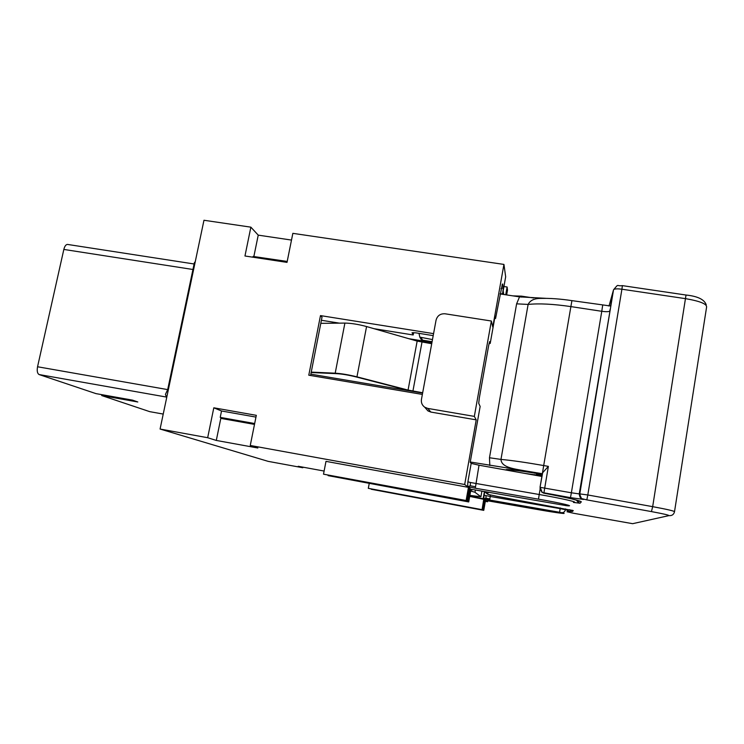 <?xml version="1.0" encoding="UTF-8"?>
<svg xmlns="http://www.w3.org/2000/svg" width="744" height="744" viewBox="0 0 744 744"><rect width="100%" height="100%" fill="white"/><g stroke="black" fill="none" stroke-linecap="round" stroke-linejoin="round"><path stroke-width="1.12" d="M195.281 261.59L194.361 262.762L192.947 269.495L63.835 249.435L37.553 366.764C36.819 370.931 37.349 373.525 39.125 374.558L95.976 393.623L132.516 400.132L137.807 401.983L101.705 395.548L149.711 411.646L163.234 414.073M287.175 261.6L253.109 256.429L252.951 257.201M546.04 298.344L519.526 296.875L499.949 293.908M610.526 305.998L613.521 289.807L609.048 305.933M548.375 466.376L542.488 472.896L543.697 465.549L548.375 466.376L543.855 493.179M547.193 298.372L540.2 298.409C534.08 298.483 530.054 300.492 528.119 304.426L500.972 459.411C501.382 467.39 513.546 468.794 524.539 470.757L470.255 462.005M101.891 394.673L101.705 395.548M63.835 249.435C64.663 246.218 65.872 244.543 67.462 244.423L67.723 244.46M419.002 333.349L419.811 337.134L432.478 339.571M421.197 337.757L422.629 340.185L421.262 339.571L420.221 337.423M422.62 393.065L310.834 374.167M422.629 392.999L406.875 390.079L355.818 376.855C348.685 375.097 342.389 374.037 336.939 373.674L311.159 372.53M416.352 340.864L431.78 343.356M408.809 338.697L431.948 342.426M422.629 340.185L432.087 341.701M500.117 494.267L484.474 491.551M542.404 474.3C523.934 471.082 512.002 469.511 506.599 469.566L505.474 469.948M192.947 269.495L167.688 389.605L37.553 366.764M166.684 397.649L165.41 394.422L167.688 389.605M413.627 332.605L413.19 334.977L374 328.69M339.394 323.147L321.408 320.264M254.671 423.531L220.224 417.384L221.526 410.986L255.964 417.096M254.494 424.396L220.801 418.379L220.949 417.663L220.224 417.384M536.61 475.509L536.777 474.56M536.74 475.528L536.898 474.579M542.199 475.472L536.378 474.495L536.433 475.025L536.517 474.514M536.433 475.025L534.229 474.635M534.211 474.765L524.641 473.37M542.376 474.44C525.041 471.417 513.834 469.938 508.738 469.994L507.678 470.338M475.314 486.762L470.282 485.739L467.585 486.706L475.286 488.213L479.015 465.214L471.175 463.373L470.199 462.284L480.15 406.447L478.727 403.35L479.276 398.217L488.706 345.356L489.664 341.608L490.203 343.449L495.076 316.116L495.569 318.46L494.667 318.423M483.749 510.365L371.247 489.264L483.749 510.365L485.534 500.219L484.502 499.698M482.726 509.789L368.308 488.334L482.726 509.789L484.549 499.475L469.706 496.406M485.925 498.164L486.037 495.625L484.111 495.132L483.805 498.917L489.812 500.07L489.868 498.954L485.925 498.164L483.805 498.917L469.808 495.829M469.883 495.383L480.922 496.75L474.979 492.277L470.654 491.021M566.556 505.697L474.328 489.812L471.157 489.394L472.012 490.036L470.84 489.98M468.72 501.949L328.113 475.63L468.72 501.949L470.971 489.254L469.352 488.427M470.282 485.739L470.403 482.493L467.892 481.805L467.585 486.706L468.45 487.357L325.984 461.364L323.51 474.179L466.116 500.498L468.45 487.357L469.418 488.083L467.111 501.056L323.51 474.179M467.585 486.706L464.684 484.511L250.263 445.47L257.852 448.009L216.299 440.439L207.669 437.714L160.081 429.046L268.147 461.354L302.827 467.744L302.947 467.158M324.114 471.054L298.195 466.283L302.827 467.744M567.57 510.663C568.816 510.672 568.109 510.356 565.44 509.696C564.882 511.76 563.626 512.756 561.674 512.672C569.848 514.578 556.531 512.849 539.614 509.873L488.864 501L486.083 500.582L487.58 501.763L485.339 501.344M479.015 465.214L542.032 476.476M503.753 294.484L503.176 290.82L505.669 276.787L503.939 264.418L292.848 233.346L287.017 262.381L244.962 255.992L250.868 227.162L203.968 220.261L160.081 429.046M433.575 333.638L320.478 315.596L308.788 375.199L422.369 394.422M320.478 315.596L322.012 317.158L310.574 375.497M476.216 419.858L430.869 412.074L427.735 408.409L424.712 407.201C422.09 405.248 421.002 402.653 421.448 399.398L436.058 320.153C437.36 315.642 440.374 313.522 445.098 313.791L491.366 321.017L474.337 416.389L476.216 419.858L464.684 484.511M489.078 343.477L490.203 343.449M433.203 335.628L415.812 332.838L412.046 332.726L413.19 334.977M207.669 437.714L213.807 407.805L256.317 415.329L250.263 445.47M430.869 412.074L427.93 410.893L425.373 407.954M503.939 264.418L492.77 327.044L491.366 321.017M427.735 408.409L474.337 416.389M250.868 227.162L258.233 235.141L291.499 240.07M507.492 290.188L507.11 287.007L503.939 286.533M287.212 261.442L253.862 256.55M487.748 500.814L487.58 501.763M489.868 498.954L490.222 496.453L486.037 495.625M495.569 318.46L502.367 284.041L503.4 287.723L501.028 288.626M502.488 294.289L503.4 287.723M505.725 294.782L507.11 287.007M573.466 502.302C579.669 502.516 561.739 498.396 539.205 494.509L538.507 499.178C561.209 503.084 577 506.85 565.905 505.632M213.807 407.805L221.526 410.986M220.801 418.379L216.299 440.439M502.367 293.527L500.945 294.057M258.233 235.141L253.89 256.382M540.07 489.459L539.205 494.509L470.403 482.493M483.144 510.021L484.549 499.475M482.103 509.445L483.805 498.917M368.308 488.334L369.21 483.572M467.762 501.419L470.05 488.557L469.418 488.083M467.111 501.056L466.116 500.498M422.676 392.758L408.065 390.079L417.161 341.096L366.569 326.551C358.422 324.347 351.205 323.194 344.9 323.082L320.794 323.352M417.161 341.096L431.715 343.719M408.065 390.079L356.953 376.836C348.731 374.809 341.487 373.581 335.2 373.181L311.243 372.121M576.368 500.033L578.209 502.423L580.06 503.214L581.315 501.837C580.199 500.61 567.728 497.727 543.892 493.188L543.399 493.067M579.185 500.861L581.315 501.837M572.08 498.973L579.399 501.028L578.209 502.423L576.535 500.08M166.451 397.064L39.125 374.558M539.977 488.603L542.106 492.472L570.481 497.643L571.373 492.788L540.181 487.329L542.097 492.11L540.023 487.366L542.767 472.189M521.2 297.116L521.516 296.149L533.597 297.981M608.387 305.896L609.094 305.756M613.521 289.807L579.809 493.821C580.376 497.466 580.943 499.047 581.492 498.573L586.83 499.884L587.797 494.965L579.52 493.867L581.492 498.573C580.413 498.341 579.66 496.778 579.241 493.904L610.006 310.89L579.241 493.904L571.373 492.788L601.775 311.299C605.653 311.838 608.294 311.82 609.68 311.234L610.266 308.955M583.519 499.438L570.481 497.643M602.668 305.282L601.775 311.299L570.834 306.593C553.183 304.017 538.944 303.301 528.119 304.426L516.615 303.84L489.478 457.755L500.972 459.411C511.602 460.378 525.85 462.424 543.697 465.549L571.913 300.632L610.582 306.007M542.488 472.896L540.023 487.366M567.393 511.109L572.48 511.491L573.271 510.626L497.159 496.369L488.576 494.518L486.344 493.133M586.83 499.884L651.446 511.593L652.674 506.655L686.024 295.033L622.393 285.631C616.004 286.487 619.213 283.046 613.856 289.425C615.26 288.765 617.948 288.691 621.91 289.221L587.797 494.965L652.674 506.655C667.461 509.408 674.743 511.109 674.501 511.788C673.766 514.588 671.906 515.871 668.921 515.62L632.67 523.683L573.457 513.248M674.538 511.546L706.567 307.272C707.2 304.064 700.262 301.199 685.754 298.688L621.91 289.221L622.393 285.631M487.859 492.137L488.483 492.668M489.822 465.502L489.478 457.755M542.385 473.723L524.539 470.757M519.526 296.875L516.615 303.84M580.06 503.214L573.419 502.433M651.446 511.593C663.23 513.779 669.051 515.127 668.921 515.62M488.576 494.518L486.027 492.221M573.466 513.248L567.002 511.742M571.299 512.783L570.406 512.486M635.33 523.088L632.67 523.683M570.034 509.789L572.48 511.491M572.276 510.291L573.271 510.626M485.534 500.219L486.027 500.591M475.286 488.213L538.507 499.178M489.812 500.07L559.572 512.272L560.186 508.645L490.222 496.453L490.473 495.039M565.57 508.896L565.44 509.696L560.186 508.645L560.306 507.929M561.674 512.672L559.572 512.272M467.892 481.805L471.175 463.373M507.529 289.983L506.645 294.922M472.012 490.036L472.115 489.468M502.842 284.124L502.219 284.357M477.127 496.499L477.006 497.15M484.428 491.542L483.209 498.471M481.917 491.105L480.922 496.75M484.111 495.132L484.716 491.719M474.979 492.277L475.388 489.98M412.92 391.102L421.988 342.156M356.953 376.836L366.569 326.551M335.2 373.181L344.9 323.082M512.802 295.861L521.498 296.149M543.78 298.251L540.2 298.409C549.611 298.13 560.186 298.874 571.913 300.632M194.11 263.981L67.462 244.423M419.811 337.134L421.262 339.571M489.729 494.862L487.413 494.081L484.8 491.765M571.587 512.867L570.378 512.476M686.024 295.033C697.612 296.214 704.345 299.46 706.223 304.77M571.634 510.142L571.02 510.858L569.69 509.714M424.712 407.201L427.93 410.893"/></g></svg>
